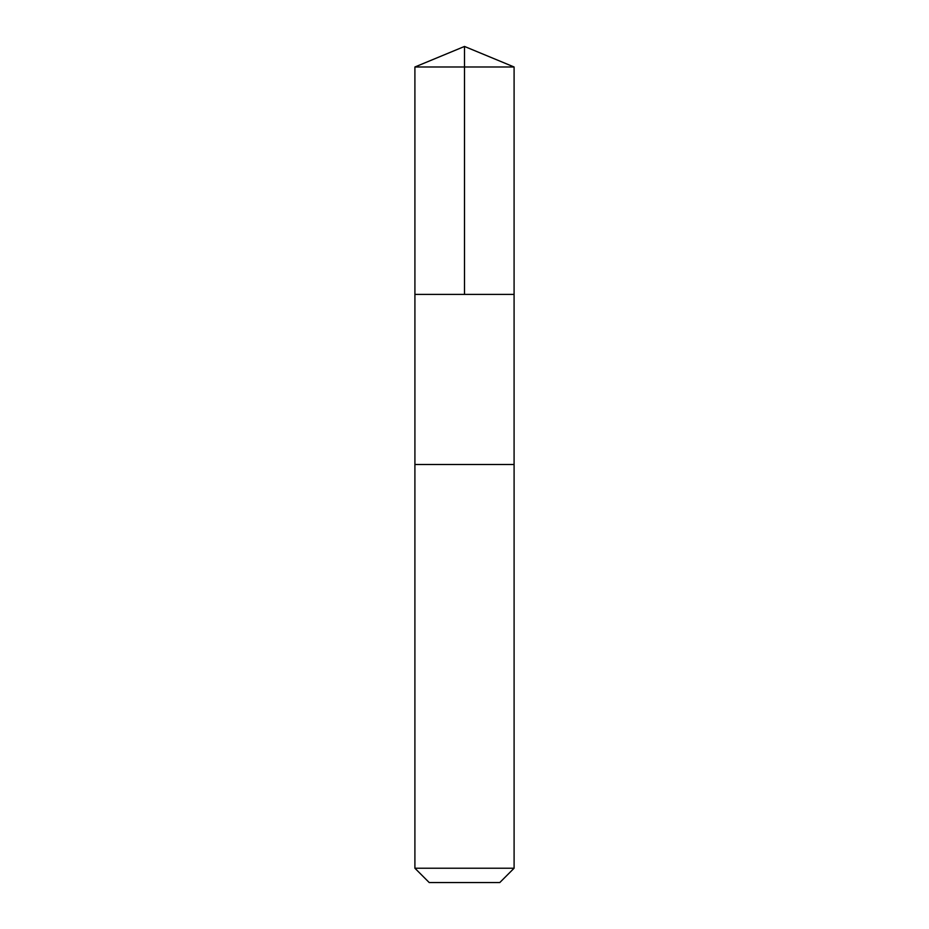 <?xml version="1.0" encoding="UTF-8"?>
<svg xmlns="http://www.w3.org/2000/svg" width="929" height="929" viewBox="0 0 929 929"><rect width="100%" height="100%" fill="white"/><g stroke="black" fill="none" stroke-linecap="round" stroke-linejoin="round"><path stroke-width="0.7" stroke-dasharray="4.64 3.48" d="M514.085 294.412L414.915 294.412L514.085 294.412M414.903 66.993L514.097 66.993M414.903 868.232L514.097 868.232M429.221 882.55L499.779 882.55"/><path stroke-width="1.39" d="M414.915 294.412L514.085 294.412L514.097 66.993L414.903 66.993L414.915 294.412L514.085 294.412L514.085 464.5L414.915 464.5L414.915 294.412M514.097 464.5L414.903 464.5L414.903 868.232L514.097 868.232L514.097 464.5M514.097 868.232L499.779 882.55L429.221 882.55L414.903 868.232M464.5 294.412L464.5 46.45L414.903 66.993M464.5 46.45L514.097 66.993"/></g></svg>
